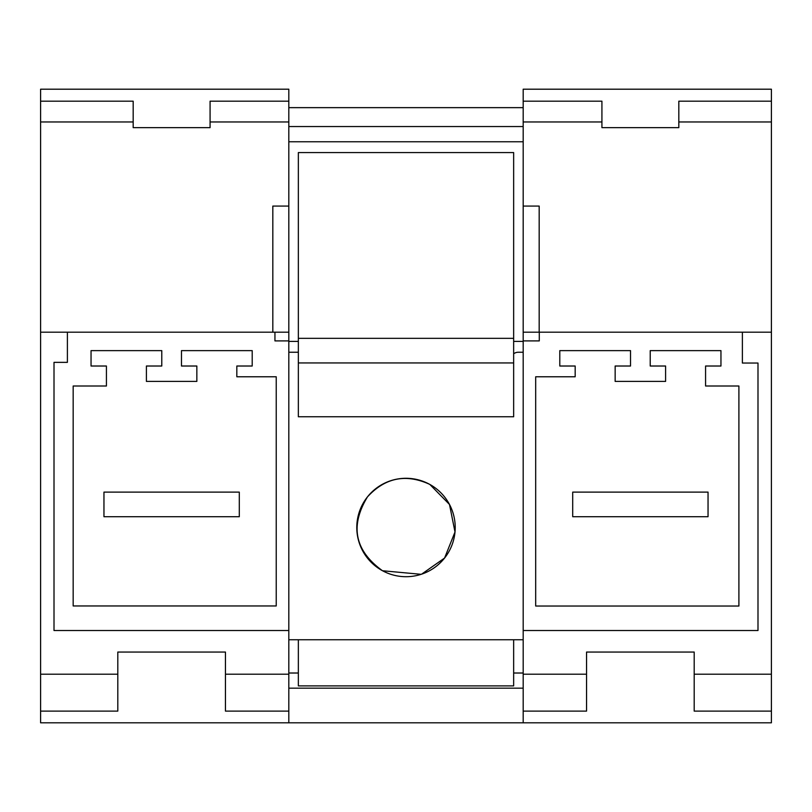 <?xml version="1.0" encoding="UTF-8"?>
<svg xmlns="http://www.w3.org/2000/svg" width="812" height="812" viewBox="0 0 812 812"><rect width="100%" height="100%" fill="white"/><g stroke="black" fill="none" stroke-linecap="round" stroke-linejoin="round"><path stroke-width="1.22" d="M181.472 350.632L181.472 366.019L196.849 366.019L196.849 381.396L146.404 381.396L146.404 366.019L161.781 366.019L161.781 350.632L91.045 350.632L91.045 366.019L106.423 366.019L106.423 386.004L73.171 386.004L73.171 605.955L276.232 605.955L276.232 376.778L236.83 376.778L236.83 366.019L252.207 366.019L252.207 350.632L181.472 350.632M288.818 340.898L288.818 332.179L274.943 332.179L274.943 340.898L288.818 340.898L288.818 630.528L54.008 630.528L54.008 362.355L67.396 362.355L67.396 332.179L40.6 332.179L40.6 121.962L133.178 121.962L133.178 127.646L210.075 127.646L210.075 121.962L288.818 121.962L288.818 206.075L272.822 206.075L272.822 332.179M288.818 206.075L288.818 332.179L67.396 332.179M288.818 711.109L225.452 711.109L225.452 674.193L288.818 674.193L288.818 639.754L523.182 639.754L523.182 722.802L40.6 722.802L40.6 332.179M133.178 121.962L133.178 101.185L40.6 101.185L40.6 89.198L288.818 89.198L288.818 121.962M288.818 101.185L210.075 101.185L210.075 121.962M40.6 101.185L40.6 121.962M40.6 711.109L117.801 711.109L117.801 674.193L40.6 674.193M117.801 674.193L117.801 652.056L225.452 652.056L225.452 674.193M771.4 711.109L771.4 674.193L694.199 674.193L694.199 711.109L771.4 711.109L771.4 722.802L288.818 722.802L288.818 688.16L523.182 688.16M694.199 652.056L586.548 652.056L694.199 652.056L694.199 674.193M586.548 652.056L586.548 711.109L523.182 711.109M586.548 674.193L523.182 674.193M771.4 674.193L771.4 332.179L742.381 332.179L742.381 363.045L757.992 363.045L757.992 630.528L523.182 630.528L523.182 639.754M742.381 332.179L539.29 332.179L539.29 340.898L523.182 340.898L523.182 630.528M559.793 366.019L575.17 366.019L575.17 376.778L535.687 376.778L535.687 606.036L738.9 606.036L738.9 386.004L705.577 386.004L705.577 366.019L720.954 366.019L720.954 350.632L650.219 350.632L650.219 366.019L665.596 366.019L665.596 381.396L615.151 381.396L615.151 366.019L630.528 366.019L630.528 350.632L559.793 350.632L559.793 366.019M601.925 121.962L601.925 101.185L523.182 101.185L523.182 89.198L771.4 89.198L771.4 101.185L678.822 101.185L678.822 127.646L601.925 127.646L601.925 121.962L523.182 121.962L523.182 332.179L539.29 332.179M539.178 332.179L539.178 206.075L523.182 206.075M771.4 101.185L771.4 121.962L678.822 121.962M771.4 121.962L771.4 332.179M523.182 101.185L523.182 121.962M523.182 340.898L523.182 332.179M298.349 416.769L298.349 152.575L513.651 152.575L513.651 416.769L298.349 416.769L513.651 416.769M523.182 107.651L288.818 107.651M513.651 639.754L513.651 685.896L298.349 685.896L298.349 639.754M513.651 353.788A7.694 7.694 0 0 1 518.269 352.246L523.182 352.246M523.182 341.405L513.651 341.405M288.818 674.234L288.818 688.16M429.832 484.439L449.493 504.465L455.004 531.982L444.58 558.047L421.611 574.165M421.134 574.317L382.523 570.745M382.411 570.684C354.732 550.658 349.759 526.044 367.491 496.853C385.142 477.659 405.848 473.477 429.589 484.307A49.207 49.207 0 0 1 449.188 551.084A49.207 49.207 0 0 1 382.411 570.684A49.207 49.207 0 0 1 362.812 503.897A49.207 49.207 0 0 1 429.589 484.307M298.349 352.246L288.818 352.246M288.818 630.528L288.818 639.754M513.651 362.944L298.349 362.944M513.651 338.33L298.349 338.33M298.349 341.405L288.818 341.405M239.296 492.123L103.956 492.123L103.956 516.716L239.296 516.716L239.296 492.123M708.044 492.123L572.704 492.123L572.704 516.716L708.044 516.716L708.044 492.123M288.818 141.765L523.182 141.765M523.182 126.54L288.818 126.54M513.651 673.016L523.182 673.016M288.818 673.016L298.349 673.016"/></g></svg>
